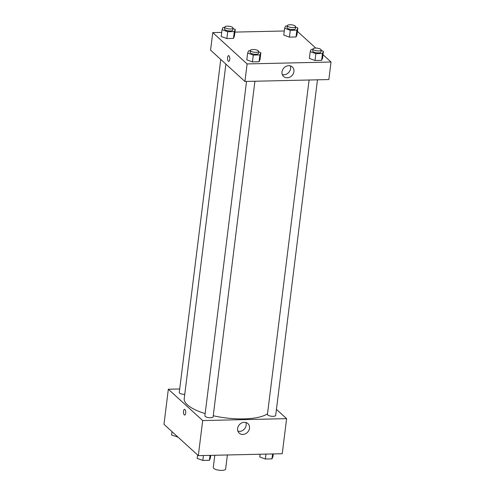 <?xml version="1.0" encoding="UTF-8"?>
<svg xmlns="http://www.w3.org/2000/svg" width="495" height="495" viewBox="0 0 495 495"><rect width="100%" height="100%" fill="white"/><g stroke="black" fill="none" stroke-linecap="round" stroke-linejoin="round"><path stroke-width="0.74" d="M214.811 455.258L213.283 467.484A6.225 2.011 7.1 0 0 219.217 470.25A6.225 2.011 7.1 0 0 225.64 469.025L227.391 454.973M276.427 409.365L286.611 418.652L282.243 453.729L198.316 455.635L163.969 424.314L168.337 389.237L179.71 388.977M185.674 413.183A2.852 1.12 88.7 0 1 184.666 415.058A2.852 1.12 88.7 0 1 183.478 412.23A2.852 1.12 88.7 0 1 184.536 409.353A2.852 1.12 88.7 0 1 185.674 413.183M286.611 418.652L202.684 420.552L198.316 455.635M202.684 420.552L168.337 389.237M184.536 409.353A2.852 1.12 -91.3 0 0 183.478 412.23A2.852 1.12 -91.3 0 0 184.666 415.058M242.797 434.437A6.46 5.563 -47.6 0 1 239.203 433.144A6.46 5.563 -47.6 0 1 239.444 424.623A6.46 5.563 -47.6 0 1 247.908 423.596A6.46 5.563 -47.6 0 1 248.892 430.291A6.46 5.563 -47.6 0 1 242.797 434.437M237.909 431.213A6.46 5.563 132.4 0 0 239.462 431.399A6.46 5.563 132.4 0 0 245.867 422.489M309.09 80.004L267.436 414.395A4.152 1.343 7.1 0 0 267.739 414.996A4.152 1.343 7.1 0 0 272.269 416.314A4.152 1.343 7.1 0 0 275.678 415.423L317.474 79.819M220.758 59.425L179.27 392.467A4.152 1.343 7.1 0 0 184.746 394.404M246.529 81.427L204.874 415.812A4.152 1.343 7.1 0 0 208.828 417.656A4.152 1.343 7.1 0 0 213.11 416.839L254.913 81.236M225.887 64.109L184.233 398.555A43.579 14.083 7.1 0 0 205.153 413.603M213.246 415.75A43.579 14.083 7.1 0 0 267.517 413.783M323.012 54.704L331.031 62.017L328.847 79.559L244.92 81.465L210.573 50.144L212.757 32.602L221.717 32.404M284.279 30.981L234.933 32.101M309.369 58.422L315.018 60.483L321.62 60.334L322.585 58.125L321.62 60.334L315.018 60.483L309.369 58.422L310.216 51.604L311.182 49.395L312.908 49.358M246.807 59.846L252.45 61.906L259.058 61.757L260.024 59.542L259.058 61.757L252.45 61.906L246.807 59.846L247.655 53.021L248.62 50.812L250.346 50.775M221.203 36.5L226.852 38.561L233.461 38.406L234.42 36.197L233.461 38.406L226.852 38.561L221.203 36.5L222.057 29.675L223.016 27.466L224.742 27.429M297.408 31.358L315.742 48.077M331.031 62.017L247.104 63.923L212.757 32.602M296.022 36.989L296.981 34.78L296.022 36.989L289.414 37.137L296.022 36.989L296.87 30.17L290.262 30.319L284.619 28.258L285.578 26.049L287.304 26.006M283.765 35.077L289.414 37.137L283.765 35.077L284.619 28.258M293.912 71.608A6.46 5.563 -47.6 0 1 289.829 77.171A6.46 5.563 -47.6 0 1 283.623 76.515A6.46 5.563 -47.6 0 1 283.864 67.994A6.46 5.563 -47.6 0 1 292.328 66.967A6.46 5.563 -47.6 0 1 293.912 71.608M247.104 63.923L244.92 81.465M228.597 55.644A2.852 1.12 -91.3 0 0 227.545 58.014A2.852 1.12 -91.3 0 0 228.325 61.176A2.852 1.12 88.7 0 1 227.545 58.014A2.852 1.12 88.7 0 1 228.591 55.644A2.852 1.12 88.7 0 1 229.779 58.472A2.852 1.12 88.7 0 1 228.721 61.349A2.852 1.12 88.7 0 1 228.325 61.176A2.852 1.12 -91.3 0 0 228.727 61.349M282.329 74.584A6.46 5.563 132.4 0 0 290.577 68.564A6.46 5.563 132.4 0 0 290.287 65.854M321.131 50.465L323.433 51.307L322.474 53.516L315.866 53.664L310.216 51.604M312.951 48.993L312.71 50.942A4.152 1.343 7.1 0 0 316.664 52.786A4.152 1.343 7.1 0 0 320.946 51.969L321.187 50.02A4.152 1.343 7.1 0 0 320.884 49.42A4.152 1.343 7.1 0 0 316.354 48.095A4.152 1.343 7.1 0 0 312.951 48.993A4.152 1.343 7.1 0 0 316.905 50.837A4.152 1.343 7.1 0 0 321.187 50.02M323.433 51.307L322.585 58.125M322.474 53.516L321.62 60.334M315.866 53.664L315.018 60.483M258.569 51.882L260.871 52.724L259.912 54.933L253.304 55.081L247.655 53.021M250.39 50.41L250.148 52.359A4.152 1.343 7.1 0 0 254.096 54.203A4.152 1.343 7.1 0 0 258.384 53.386L258.625 51.437A4.152 1.343 7.1 0 0 258.322 50.837A4.152 1.343 7.1 0 0 253.793 49.512A4.152 1.343 7.1 0 0 250.39 50.41A4.152 1.343 7.1 0 0 254.343 52.253A4.152 1.343 7.1 0 0 258.625 51.437M260.871 52.724L260.024 59.542M259.912 54.933L259.058 61.757M253.304 55.081L252.45 61.906M295.534 27.12L297.835 27.961L296.87 30.17M287.347 25.647L287.106 27.596A4.152 1.343 7.1 0 0 291.06 29.44A4.152 1.343 7.1 0 0 295.342 28.623L295.589 26.674A4.152 1.343 7.1 0 0 295.28 26.074A4.152 1.343 7.1 0 0 290.751 24.75A4.152 1.343 7.1 0 0 287.347 25.647A4.152 1.343 7.1 0 0 291.301 27.491A4.152 1.343 7.1 0 0 295.589 26.674M297.835 27.961L296.981 34.78M290.262 30.319L289.414 37.137M232.966 28.537L235.267 29.378L234.308 31.587L227.7 31.736L222.057 29.675M224.786 27.064L224.544 29.013A4.152 1.343 7.1 0 0 228.498 30.857A4.152 1.343 7.1 0 0 232.78 30.04L233.021 28.091A4.152 1.343 7.1 0 0 232.718 27.491A4.152 1.343 7.1 0 0 228.189 26.167A4.152 1.343 7.1 0 0 224.786 27.064A4.152 1.343 7.1 0 0 228.74 28.908A4.152 1.343 7.1 0 0 233.021 28.091M235.267 29.378L234.42 36.197M234.308 31.587L233.461 38.406M227.7 31.736L226.852 38.561M273.283 453.934L272.943 456.656L271.984 458.865L265.376 459.014L259.733 456.953L260.067 454.231M272.596 453.946L271.984 458.865M265.988 454.101L265.376 459.014M210.722 455.351L210.381 458.073L209.422 460.288L202.814 460.437L197.165 458.376L197.592 454.973M210.035 455.369L209.422 460.288M203.426 455.518L202.814 460.437M177.959 437.073L171.567 435.031L171.988 431.628M177.29 436.46L177.21 437.091"/></g></svg>
